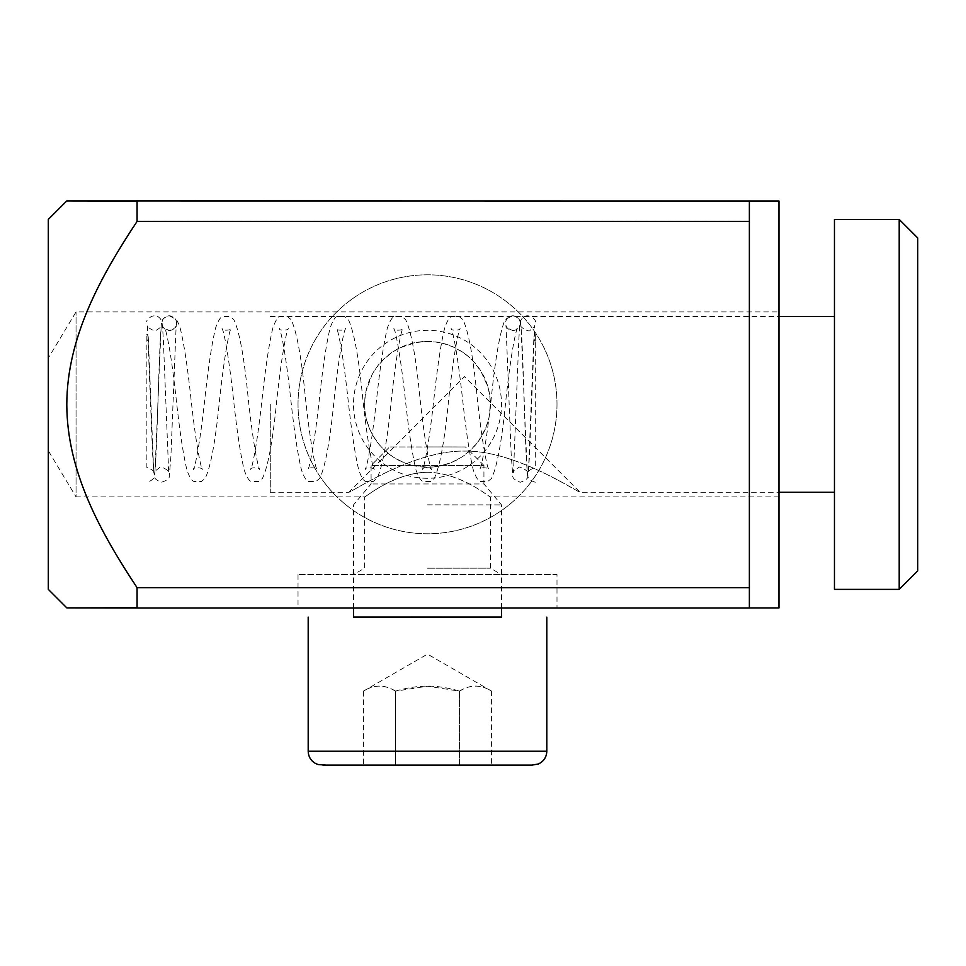 <?xml version="1.0" encoding="UTF-8"?>
<svg xmlns="http://www.w3.org/2000/svg" width="966" height="966" viewBox="0 0 966 966"><rect width="100%" height="100%" fill="white"/><g stroke="black" fill="none" stroke-linecap="round" stroke-linejoin="round"><path stroke-width="0.72" stroke-dasharray="4.83 3.62" d="M556.996 607.88L298.023 607.88L556.996 607.88L556.996 574.589L298.023 574.589L556.996 574.589M137.075 608L778.97 607.94M749.375 200.988L749.375 608M556.996 404.283A129.48 129.48 0 0 1 427.503 533.763A129.48 129.48 0 0 1 298.023 404.283A129.48 129.48 0 0 1 427.503 274.803A129.48 129.48 0 0 1 556.996 404.283L556.996 404.307A129.48 129.48 0 0 1 427.503 533.787A129.48 129.48 0 0 1 298.023 404.307A129.48 129.48 0 0 1 427.503 274.815A129.48 129.48 0 0 1 556.996 404.307M749.375 200.819L749.375 607.771M137.075 607.771L137.075 587.413L749.375 587.413M137.075 587.413C100.887 532.773 66.92 471.637 66.799 404.283C66.92 336.929 100.887 275.793 137.075 221.154L137.075 200.819M749.375 221.154L137.075 221.154M48.3 589.381L48.3 219.427M749.375 200.88L749.375 607.831M778.97 200.88L778.97 607.831M427.503 574.637L501.499 574.589L427.503 574.637M298.023 574.589L298.023 607.88M427.503 478.291A73.996 73.996 0 0 1 353.52 404.307A73.996 73.996 0 0 1 427.503 330.312A73.996 73.996 0 0 1 501.499 404.307A73.996 73.996 0 0 1 427.503 478.291M427.503 472.265C392.788 473.099 364.882 498.021 364.617 496.898L364.617 496.898C364.882 497.973 392.788 473.026 427.503 472.181C462.231 473.026 490.124 497.973 490.402 496.898L490.402 496.898C490.136 498.021 462.231 473.099 427.503 472.265M427.503 568.213L490.402 568.177L427.503 568.213M427.503 467.254L411.214 465.105L403.595 462.533L393.174 457.051L384.009 449.794L378.72 444.046L373.045 435.823L369.241 428.047L366.017 417.578L364.774 408.799L364.774 399.888L366.029 391.109L371.995 374.796L376.329 367.792L383.985 358.954L393.138 351.684L399.972 347.82L415.175 342.689L425.426 341.505L435.787 342.024L443.805 343.618L453.247 346.975L461.869 351.684L468.124 356.345L473.738 361.719L480.887 371.101L487.915 386.859L489.774 395.48L490.402 404.356A62.899 62.899 0 0 1 427.503 467.206A62.899 62.899 0 0 1 364.617 404.307A62.899 62.899 0 0 1 427.503 341.421A62.899 62.899 0 0 1 490.402 404.307L488.989 417.602L485.765 428.059L478.701 440.894L471.01 449.782L461.881 457.027L451.412 462.533L439.832 466.035L427.503 467.254M48.3 450.724L48.3 358.096L48.3 450.724L76.048 496.898L76.048 311.921L76.048 496.898L364.617 496.898L364.617 568.177L353.52 574.589M778.97 311.921L778.97 496.898L778.97 311.921L76.048 311.921L48.3 358.096M778.97 496.898L490.402 496.898L490.402 568.177L501.499 574.589M834.455 404.404L834.455 492.274L834.455 404.404M270.275 404.404L270.275 492.274L270.275 404.404M270.275 492.274L348.895 492.274C355.114 490.04 414.571 450.289 464.429 451.098C514.335 450.216 573.876 490.028 580.119 492.274C573.889 490.04 514.431 450.289 464.561 451.098C414.655 450.228 355.126 490.028 348.895 492.274L464.501 376.655L580.119 492.274L778.97 492.274M899.201 589.381L834.455 589.381L834.455 219.427L899.201 219.427L917.7 237.926L917.7 570.894L899.201 589.381L899.201 219.427M520.288 323.151C519.817 318.683 517.353 316.22 512.898 315.749C508.43 316.22 505.967 318.683 505.496 323.151C505.967 327.619 508.43 330.082 512.898 330.553C517.353 330.082 519.817 327.619 520.288 323.151M176.669 323.151C176.21 318.683 173.735 316.22 169.279 315.749C164.812 316.22 162.348 318.683 161.877 323.151C162.348 327.619 164.812 330.082 169.279 330.553C173.735 330.082 176.21 327.619 176.669 323.151M148.281 337.629A7.402 5.989 180 0 0 148.269 337.375A7.402 5.989 180 0 0 146.856 334.103L146.856 341.167A7.402 5.989 180 0 0 148.281 337.629M148.269 337.375L153.739 472.471C154.463 471.215 152.169 469.536 146.856 467.435L146.856 334.103M535.309 334.103L535.309 467.435C529.996 469.536 527.702 471.215 528.426 472.471L533.896 337.375A7.402 5.989 0 0 0 533.896 337.629A7.402 5.989 0 0 0 535.309 341.167L535.309 334.103A7.402 5.989 0 0 0 533.896 337.375M395.468 691.088C407.326 687.695 418 686.041 427.503 686.138C437.006 686.041 447.693 687.695 459.55 691.088L459.55 765.084L491.585 765.12L459.55 765.144L363.433 765.12L395.468 765.084L395.468 691.088C384.782 684.423 374.108 684.435 363.433 691.125L363.433 765.12M395.468 691.161C384.782 684.471 374.108 684.459 363.433 691.125L427.503 654.127L491.549 691.101C480.911 684.459 470.225 684.471 459.55 691.161L427.503 686.198L395.468 691.161L395.468 765.144M395.468 765.084L459.55 765.084M501.499 617.081L353.52 617.081M501.499 617.129L353.52 617.129M427.503 504.844L501.499 504.892L427.503 504.844M501.499 608L501.499 504.892L483.93 483.954L371.089 483.954L483.93 483.954L483.93 465.455L371.089 465.455L483.93 465.455L465.431 446.956L427.503 446.932L465.431 446.956M353.52 608L353.52 504.892L371.089 483.954L371.089 465.455L389.588 446.956L427.503 446.98L389.588 446.956M459.55 691.161L459.55 765.144M459.55 691.088C470.225 684.423 480.911 684.435 491.585 691.125L491.585 765.12M532.278 765.12L322.076 765.12M322.246 765.12L322.922 765.12M546.816 751.246L308.19 751.246M270.275 316.546L778.97 316.546M535.309 321.956C536.927 320.7 527.822 310.774 521.616 319.07C520.3 321.412 519.913 320.072 518.778 340.769L513.477 472.471C513.031 471.601 514.673 470.019 518.404 467.701C517.969 464.972 529.477 471.48 527.243 472.471L524.031 398.994C522.98 360.861 521.894 335.914 520.771 324.165C521.012 320.132 518.392 317.319 512.898 315.749L506.281 318.804L504.155 321.968C499.446 334.96 495.111 360.644 491.175 398.994C487.601 431.271 484.159 453.851 480.875 466.711L479.812 469.476C478.762 466.989 489.545 467.532 488.711 469.476L487.601 466.554C484.316 453.585 480.899 431.065 477.337 398.994C473.352 357.686 468.534 331.205 462.871 319.565L459.164 316.522L452.148 316.498C449.89 316.462 447.379 320.289 444.65 327.993C440.979 343.244 437.393 366.911 433.903 398.994C430.329 431.271 426.9 453.851 423.603 466.711L422.54 469.476C421.49 466.989 432.273 467.532 431.44 469.476L430.329 466.554C427.044 453.585 423.627 431.065 420.065 398.994C416.08 357.686 411.262 331.205 405.599 319.565L401.892 316.522L394.877 316.498C392.619 316.462 390.119 320.289 387.378 327.993C383.707 343.244 380.121 366.911 376.631 398.994C373.057 431.271 369.628 453.851 366.331 466.711L365.269 469.476C364.218 466.989 375.001 467.532 374.168 469.476L373.057 466.554C369.773 453.585 366.355 431.065 362.805 398.994C358.821 357.686 353.991 331.205 348.34 319.565L344.62 316.522L337.617 316.498C335.347 316.462 332.847 320.289 330.106 327.993C326.436 343.244 322.849 366.911 319.372 398.994C315.785 431.271 312.356 453.851 309.06 466.711L307.997 469.476C306.947 466.989 317.729 467.532 316.896 469.476L315.785 466.554C312.501 453.585 309.084 431.065 305.534 398.994C301.549 357.686 296.719 331.205 291.068 319.565L287.349 316.522L280.345 316.498C278.075 316.462 275.576 320.289 272.835 327.993C269.164 343.244 265.59 366.911 262.1 398.994C258.526 431.271 255.084 453.851 251.8 466.711L250.725 469.476C249.687 466.989 260.458 467.532 259.637 469.476L258.514 466.554C255.229 453.585 251.812 431.065 248.262 398.994C244.277 357.686 239.459 331.205 233.796 319.565L230.077 316.522L223.074 316.498C220.803 316.462 218.304 320.289 215.575 327.993C211.892 343.244 208.318 366.911 204.828 398.994C201.254 431.271 197.813 453.851 194.528 466.711L193.454 469.476C192.415 466.989 203.198 467.532 202.365 469.476L201.242 466.554C197.97 453.585 194.552 431.065 190.99 398.994C187.319 364.689 183.492 340.249 179.519 325.663L176.524 319.565L169.279 315.749C163.785 317.319 161.153 320.132 161.394 324.165C160.271 335.914 159.185 360.861 158.134 398.994L154.922 472.471C154.524 471.65 156.045 470.104 159.475 467.822C159.692 464.839 170.91 471.625 168.688 472.471L163.387 340.769C162.252 320.072 161.877 321.412 160.561 319.07C154.343 310.774 145.25 320.7 146.856 321.956M535.309 482.227C529.815 480.657 527.195 477.856 527.436 473.823C526.313 462.122 525.226 437.175 524.176 398.994L520.952 325.518C518.73 326.351 529.948 333.149 530.165 330.167C533.594 327.885 535.116 326.339 534.717 325.518L529.44 456.833L527.919 475.695C528.281 478.279 525.745 480.452 520.288 482.227C514.914 480.428 512.403 478.122 512.729 475.308L511.123 453.283L506.015 325.518C505.278 326.762 507.573 328.44 512.898 330.553L517.341 328.5L516.279 331.278C512.982 344.137 509.553 366.706 505.979 398.994C501.994 440.303 497.164 466.771 491.513 478.424L487.794 481.454L480.79 481.491C478.52 481.515 476.021 477.687 473.28 469.995C469.609 454.745 466.023 431.077 462.545 398.994C458.959 366.706 455.529 344.137 452.233 331.278L451.17 328.5C450.132 331 460.903 330.457 460.07 328.5L458.959 331.435C455.674 344.403 452.257 366.923 448.707 398.994C444.722 440.303 439.892 466.771 434.241 478.424L430.522 481.454L423.519 481.491C421.248 481.515 418.749 477.687 416.008 469.995C412.337 454.745 408.763 431.077 405.273 398.994C401.699 366.706 398.258 344.137 394.973 331.278L393.899 328.5C392.86 331 403.631 330.457 402.81 328.5L401.687 331.435C398.403 344.403 394.985 366.923 391.435 398.994C387.451 440.303 382.633 466.771 376.969 478.424L373.25 481.454L366.247 481.491C363.977 481.515 361.477 477.687 358.748 469.995C355.065 454.745 351.491 431.077 348.001 398.994C344.427 366.706 340.986 344.137 337.702 331.278L336.627 328.5C335.588 331 346.371 330.457 345.538 328.5L344.415 331.435C341.143 344.403 337.726 366.923 334.164 398.994C330.179 440.303 325.361 466.771 319.698 478.424L315.991 481.454L308.975 481.491C306.717 481.515 304.205 477.687 301.477 469.995C297.806 454.745 294.219 431.077 290.73 398.994C287.156 366.706 283.726 344.137 280.43 331.278L279.367 328.5C278.317 331 289.1 330.457 288.266 328.5L287.156 331.435C283.871 344.403 280.454 366.923 276.892 398.994C272.907 440.303 268.089 466.771 262.426 478.424L258.719 481.454L251.703 481.491C249.445 481.515 246.946 477.687 244.205 469.995C240.534 454.745 236.948 431.077 233.458 398.994C229.884 366.706 226.455 344.137 223.158 331.278L222.095 328.5C221.045 331 231.828 330.457 230.995 328.5L229.884 331.435C226.599 344.403 223.182 366.923 219.632 398.994C215.647 440.303 210.817 466.771 205.166 478.424L201.447 481.454L194.444 481.491C192.174 481.515 189.674 477.687 186.933 469.995C183.262 454.745 179.676 431.077 176.198 398.994C172.612 366.706 169.183 344.137 165.886 331.278L164.824 328.5L169.279 330.553C174.592 328.44 176.887 326.762 176.162 325.518L170.897 456.544L169.34 475.779C169.726 478.375 167.106 480.525 161.455 482.227C156.287 480.319 153.872 478.073 154.198 475.477L152.58 453.585L147.448 325.518C145.19 326.484 156.746 332.992 156.166 330.312C160.006 328.005 161.684 326.399 161.213 325.518L157.989 398.994C156.939 437.175 155.852 462.122 154.729 473.823C154.983 477.856 152.35 480.657 146.856 482.227"/><path stroke-width="1.45" d="M137.075 608L749.375 608L749.375 221.407L137.075 221.407C100.887 276.047 66.92 337.182 66.799 404.537C66.92 471.879 100.887 533.015 137.075 587.666L137.075 608L66.799 607.88L137.075 607.771M749.375 587.666L137.075 587.666M749.375 221.407L749.375 200.988L778.97 200.988L778.97 607.94L749.375 607.94M778.97 200.988L66.799 200.928L137.075 201.049L137.075 221.407M137.075 200.819L749.375 201.049M66.799 200.928L48.3 219.427L48.3 589.381L66.799 607.88M834.455 219.427L834.455 589.381L899.201 589.381L899.201 219.427L834.455 219.427M899.201 219.427L917.7 237.926L917.7 570.894L899.201 589.381M353.52 617.081L501.499 617.081M353.52 608L353.52 617.129L427.503 617.177L501.499 617.129L501.499 608M322.922 765.12L532.278 765.12M546.816 751.246C546.563 757.127 543.786 761.377 538.485 763.961L531.868 765.12L326.206 765.132L318.092 764.529L315.194 763.297C310.702 760.532 308.371 756.511 308.19 751.246L546.816 751.246L546.816 617.129M778.97 492.274L834.455 492.274M778.97 316.546L834.455 316.546M308.19 751.246L308.19 617.129"/></g></svg>
